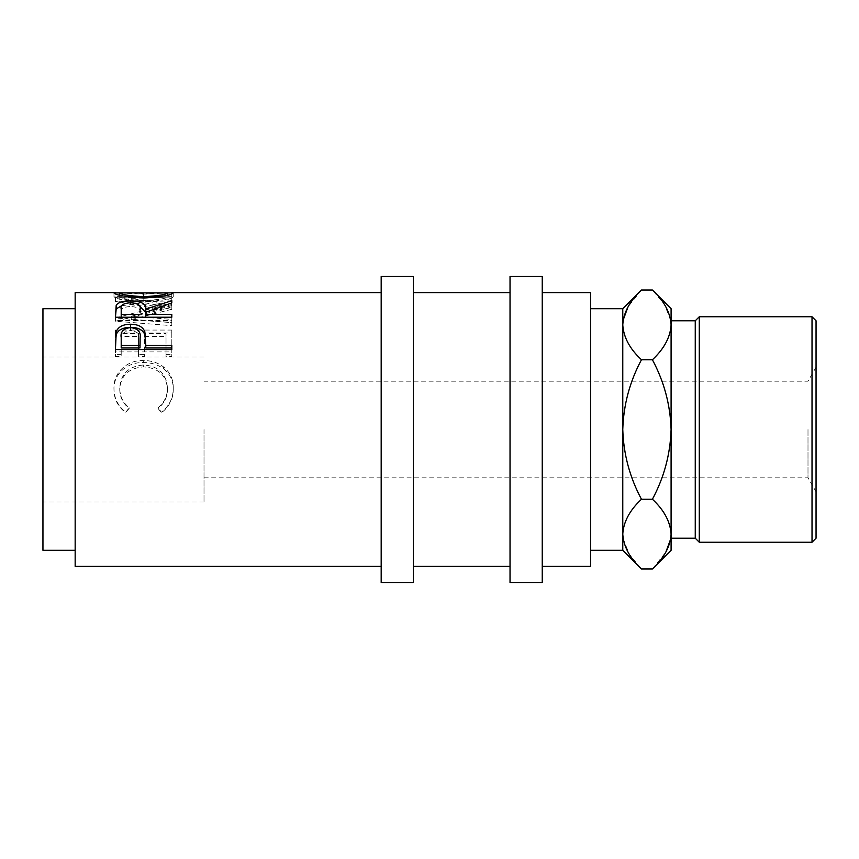 <?xml version="1.0" encoding="UTF-8"?>
<svg xmlns="http://www.w3.org/2000/svg" width="859" height="859" viewBox="0 0 859 859"><rect width="100%" height="100%" fill="white"/><g stroke="black" fill="none" stroke-linecap="round" stroke-linejoin="round"><path stroke-width="0.64" stroke-dasharray="4.29 3.22" d="M816.05 538.217L816.05 320.783M807.997 429.5L807.997 477.819L807.997 429.5M204.012 429.5L204.012 501.978L204.012 429.5M119.766 292.887L143.593 294.154L167.462 292.876M171.8 305.632L131.234 316.273L171.8 319.387L171.8 322.49L115.428 317.98L161.685 305.858L115.428 297.504L171.8 295.721L171.8 296.903L131.148 298.341L171.8 305.632L171.8 309.272L131.148 302.196L171.8 300.8L171.8 296.903M121.205 354.402L121.205 333.614L138.557 333.614L138.557 354.402L144.333 354.402L144.333 333.614L166.023 333.614L166.023 354.402L171.8 354.402L171.8 330.071L115.428 330.071L115.428 354.402L121.205 354.402L121.205 356.614L121.205 336.438L138.557 336.438L138.557 356.614L144.333 356.614L144.333 336.438L166.023 336.438L166.023 356.614L171.8 356.614L171.8 332.991L115.428 332.991L115.428 356.614L121.205 356.614M125.768 412.213L129.161 407.832C122.869 402.527 119.734 395.892 119.766 387.924C120.818 373.783 128.786 366.127 143.668 364.968C158.69 366.159 166.614 373.923 167.462 388.257C167.387 396.053 164.262 402.581 158.067 407.832L161.428 412.213C169.309 405.963 173.25 397.996 173.25 388.289C173.443 379.463 170.157 372.301 163.382 366.814C157.594 362.552 150.894 360.458 143.292 360.555C127.132 359.91 113.163 372.86 113.979 388.225C113.936 397.996 117.866 405.996 125.768 412.213L129.161 408.465C122.869 403.322 119.734 396.879 119.766 389.148C120.818 375.415 128.786 367.985 143.668 366.868C158.679 368.017 166.614 375.555 167.462 389.471C167.387 397.03 164.262 403.365 158.067 408.465L161.428 412.717C169.309 406.661 173.25 398.92 173.25 389.503C173.443 380.934 170.157 373.987 163.382 368.661C157.594 364.517 150.894 362.487 143.292 362.573C127.143 361.961 113.163 374.513 113.979 389.438C113.936 398.93 117.866 406.683 125.768 412.717M381.181 276.491L381.181 582.509M75.162 292.597L75.162 566.403M42.95 308.703L42.95 550.297M413.394 276.491L413.394 582.509M542.244 276.491L542.244 582.509M510.031 276.491L510.031 582.509M812.023 316.756L812.023 542.244M695.253 320.783L695.253 538.217M699.28 542.244L699.28 316.756M671.094 550.297L671.094 308.703M622.775 550.297L622.775 308.703M590.562 292.597L590.562 566.403M590.562 429.5L590.562 550.297L590.562 429.5M623.162 320.074L622.775 324.885C623.484 337.136 629.722 348.754 641.458 359.76C629.744 381.643 623.516 404.89 622.775 429.5C623.527 454.153 629.754 477.4 641.458 499.24C629.787 510.096 623.548 521.724 622.775 534.115M623.162 538.926L629.379 554.356L641.458 568.98M641.458 290.02L627.983 306.964M670.707 320.074L664.49 304.644L652.411 290.02M652.411 568.98L665.886 552.036M670.707 538.926L671.094 534.115C670.385 521.864 664.147 510.246 652.411 499.24C664.125 477.357 670.353 454.11 671.094 429.5C670.342 404.847 664.114 381.6 652.411 359.76C664.082 348.904 670.321 337.276 671.094 324.885M652.411 359.76L641.458 359.76M652.411 499.24L641.458 499.24M165.873 292.597L143.582 293.488L121.441 292.597M167.462 296.913L143.582 297.482L119.766 296.913C121.076 298.578 129.108 299.802 143.84 300.596C158.421 299.791 166.302 298.567 167.462 296.913L167.462 295.206M143.582 297.482L143.582 293.488M119.766 296.913L119.766 295.217M143.84 300.596L143.84 298.009M121.828 305.611L130.504 304.709L130.504 302.755L130.493 306.48C123.266 306.974 120.163 309.004 121.205 312.59L121.205 317.809L139.996 317.809L140.006 317.239L139.996 317.809M121.205 317.239L121.205 317.809M140.081 312.697C141.101 309.057 137.902 306.985 130.493 306.48M130.568 327.558L130.568 330.554C123.352 331.456 120.228 334.709 121.205 340.314L121.205 347.97M140.124 340.626C141.112 334.86 137.934 331.499 130.568 330.554M171.8 309.272L131.234 319.602L171.8 322.63L171.8 325.636L115.428 321.255L161.685 309.498L115.428 301.391L171.8 299.662L171.8 300.8M143.861 301.874C125.758 300.8 115.793 299.157 113.979 296.935L143.593 298.127L173.25 296.903C171.703 299.082 161.911 300.747 143.861 301.874L143.861 298.009M171.8 317.239L171.8 320.536L115.428 320.536L115.428 317.239L115.428 320.536M171.8 320.536L171.8 317.809L145.783 317.809L145.783 315.693L171.8 306.652L171.8 304.473L145.783 312.247L145.783 315.693M130.504 304.709L139.362 305.632M171.8 351.911L171.8 349.559L171.8 351.911L115.428 351.911L115.428 343.46M145.783 347.97L145.783 342.354M113.979 388.225L113.979 389.438M143.292 360.555L143.292 362.573M163.382 366.814L163.382 368.661M173.25 388.289L173.25 389.503M158.067 407.832L158.067 408.465M167.462 388.257L167.462 389.471M143.668 364.968L143.668 366.868M119.766 387.924L119.766 389.148M129.161 407.832L129.161 408.465M171.8 330.071L171.8 332.991M115.428 330.071L115.428 332.991M171.8 354.402L171.8 356.614M166.023 354.402L166.023 356.614M166.023 333.614L166.023 336.438M144.333 333.614L144.333 336.438M144.333 354.402L144.333 356.614M138.557 354.402L138.557 356.614M138.557 333.614L138.557 336.438M121.205 333.614L121.205 336.438M115.428 354.402L115.428 356.614M171.8 309.755L171.8 306.126M131.234 319.602L131.234 316.273M171.8 322.63L171.8 319.387M171.8 325.636L171.8 322.49M115.428 321.255L115.428 317.98M115.428 320.847L115.428 317.551M161.685 309.498L161.685 305.858M115.428 301.573L115.428 297.697M115.428 301.391L115.428 297.504M171.8 299.662L171.8 295.721M131.148 302.196L131.148 298.341M113.979 292.919L113.979 296.935M173.25 292.887L173.25 296.903M143.593 294.154L143.593 298.127M171.8 314.415L171.8 317.809M145.783 317.239L145.783 317.809M171.8 302.937L171.8 306.652M171.8 300.682L171.8 304.473M115.428 311.173L115.428 314.652L115.428 311.173M115.428 349.559L115.428 351.911M171.8 345.501L171.8 347.97M204.012 477.819L807.997 477.819L816.05 491.767M204.012 501.978L42.95 501.978M204.012 357.022L42.95 357.022M171.983 296.623L165.873 296.623M121.441 296.623L115.289 296.623M816.05 367.233L807.997 381.181L204.012 381.181"/><path stroke-width="1.29" d="M115.428 349.559L116.276 331.467C118.445 326.699 123.202 324.294 130.547 324.251C138.106 324.294 142.873 326.807 144.86 331.789L145.783 345.501L171.8 345.501L171.8 349.559L115.428 349.559M115.428 317.239L116.201 305.267C118.22 302.379 122.987 300.94 130.504 300.929C141.424 301.241 146.513 303.979 145.783 309.143L171.8 300.682L171.8 302.937L145.783 312.247L145.783 314.415L171.8 314.415L171.8 317.239L115.428 317.239L116.201 308.918L121.828 305.611M167.462 292.876L173.25 292.887C171.703 295.131 161.911 296.838 143.861 298.009C125.758 296.903 115.793 295.206 113.979 292.919L119.766 292.887M381.181 566.403L75.162 566.403L75.162 292.597L115.278 292.597M75.162 550.297L42.95 550.297L42.95 308.703L75.162 308.703M413.394 429.5L413.394 276.491L381.181 276.491L381.181 582.509L413.394 582.509L413.394 429.5M542.244 429.5L542.244 276.491L510.031 276.491L510.031 582.509L542.244 582.509L542.244 429.5M812.023 316.756L816.05 320.783L816.05 538.217L812.023 542.244L812.023 316.756L699.28 316.756L699.28 542.244L812.023 542.244M671.094 538.217L695.253 538.217L695.253 320.783L699.28 316.756M590.562 308.703L622.775 308.703L622.775 550.297L590.562 550.297M542.244 566.403L590.562 566.403L590.562 292.597L542.244 292.597M670.707 320.074L671.094 324.885C670.321 312.493 664.082 300.875 652.411 290.02L671.094 308.703L671.094 534.115C670.385 546.356 664.147 557.985 652.411 568.98L641.458 568.98C629.787 558.125 623.548 546.507 622.775 534.115L623.162 538.926M622.775 534.115C623.484 521.864 629.722 510.246 641.458 499.24C629.744 477.357 623.516 454.11 622.775 429.5C623.527 404.847 629.754 381.6 641.458 359.76C629.787 348.904 623.548 337.276 622.775 324.885C623.484 312.644 629.722 301.015 641.458 290.02L652.411 290.02M627.983 306.964L623.162 320.074M671.094 324.885C670.385 337.136 664.147 348.754 652.411 359.76C664.125 381.643 670.353 404.89 671.094 429.5C670.342 454.153 664.114 477.4 652.411 499.24C664.082 510.096 670.321 521.724 671.094 534.115L671.094 550.297L652.411 568.98M665.886 552.036L670.707 538.926M652.411 499.24L641.458 499.24M652.411 359.76L641.458 359.76M143.84 296.688C158.432 295.861 166.302 294.594 167.462 292.898L119.766 292.898C121.076 294.616 129.108 295.872 143.84 296.688L143.84 298.009M140.081 312.697L140.081 309.165C141.101 305.407 137.902 303.27 130.493 302.755C123.256 303.259 120.163 305.353 121.205 309.047L121.205 314.415L139.996 314.415M140.124 337.931L140.124 337.909C141.112 331.993 137.934 328.535 130.568 327.558C123.352 328.492 120.228 331.842 121.205 337.608L121.205 345.501L139.996 345.501L140.124 337.909M167.462 295.206L167.462 292.898M119.766 295.217L119.766 292.898M121.205 314.415L121.205 317.239M121.205 345.501L121.205 347.97L139.996 347.97L140.124 340.626M139.996 345.501L139.996 347.97M139.362 305.632L145.783 312.676L145.783 309.143M171.8 349.559L171.8 347.97L145.783 347.97L145.783 345.501M115.428 343.46L116.276 334.355C118.445 329.727 123.202 327.386 130.547 327.343C138.106 327.386 142.873 329.835 144.86 334.656L145.783 344.921M145.783 314.415L145.783 317.239M130.504 300.929L130.504 302.755M116.201 305.267L116.201 308.918M144.86 331.789L144.86 334.656M130.547 324.251L130.547 327.343M116.276 331.467L116.276 334.355M381.181 292.597L171.983 292.597M695.253 320.783L671.094 320.783M510.031 292.597L413.394 292.597M510.031 566.403L413.394 566.403M622.775 550.297L641.458 568.98M622.775 308.703L641.458 290.02M695.253 538.217L699.28 542.244"/></g></svg>
